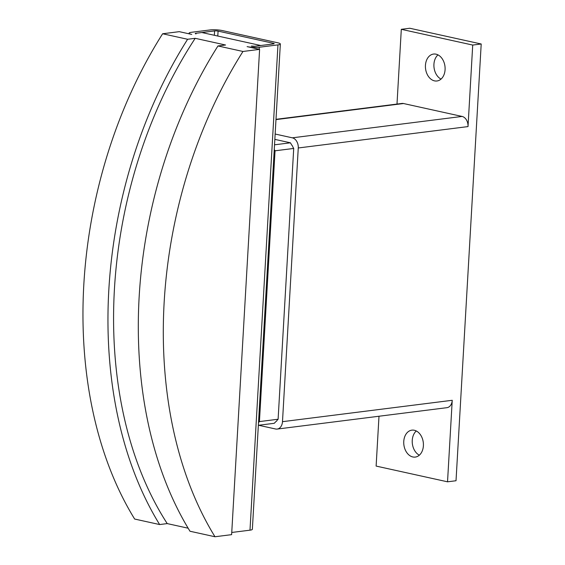 <?xml version="1.0" encoding="UTF-8"?>
<svg xmlns="http://www.w3.org/2000/svg" width="565" height="565" viewBox="0 0 565 565"><rect width="100%" height="100%" fill="white"/><g stroke="black" fill="none" stroke-linecap="round" stroke-linejoin="round"><path stroke-width="0.85" d="M434.492 80.866A13.574 9.782 82.8 0 1 425.424 67.044A13.574 9.782 82.8 0 1 433.567 54.056A13.574 9.782 82.8 0 1 436.032 54.176A13.574 9.782 82.8 0 1 445.1 67.998A13.574 9.782 82.8 0 1 436.957 80.986A13.574 9.782 82.8 0 1 434.492 80.866M437.981 54.876A13.574 9.782 -97.2 0 0 434.047 67.673A13.574 9.782 -97.2 0 0 441.032 79.093M412.81 456.958A13.574 9.782 82.8 0 1 403.742 443.137A13.574 9.782 82.8 0 1 411.878 430.149A13.574 9.782 82.8 0 1 414.343 430.269A13.574 9.782 82.8 0 1 423.411 444.09A13.574 9.782 82.8 0 1 415.275 457.078A13.574 9.782 82.8 0 1 412.81 456.958M416.292 430.968A13.574 9.782 -97.2 0 0 412.365 443.765A13.574 9.782 -97.2 0 0 419.343 455.185M188.145 528.204L167.226 523.593L159.641 524.553A370.11 248.572 -77.6 0 1 187.622 39.268L195.2 38.314L225.555 45.002L217.97 45.956A370.11 248.572 102.4 0 0 189.988 531.241L214.982 536.75L231.622 534.652L259.603 49.374L247.103 46.62A8.637 1.49 -176.7 0 0 259.293 47.248L277.966 44.889L249.984 530.175A8.637 1.49 3.3 0 0 252.357 529.292L280.339 44.014A8.637 1.49 -176.7 0 1 277.966 44.889M251.347 46.083L254.829 46.259A2.465 0.424 -176.7 0 1 251.347 46.083M159.641 524.553L134.647 519.044A370.11 248.572 102.4 0 1 162.628 33.759L179.267 31.661L191.761 34.416A8.637 1.49 -176.7 0 1 189.084 33.173A8.637 1.49 -176.7 0 1 191.457 32.29L210.131 29.938A8.637 1.49 -176.7 0 1 222.32 30.567L277.662 42.763A8.637 1.49 -176.7 0 1 280.339 44.014M260.776 45.511L201.86 32.53L195.921 33.279L196.006 33.886A2.465 0.424 -176.7 0 1 195.243 33.526A2.465 0.424 -176.7 0 1 195.921 33.279L195.886 33.858M187.622 39.268L162.628 33.759M259.603 49.374L242.964 51.471L217.97 45.956M214.982 536.75A370.11 248.572 -77.6 0 1 242.964 51.471M167.226 523.593A361.967 243.105 -77.6 0 1 195.2 38.314M195.921 33.279L214.594 30.92A2.465 0.424 -176.7 0 1 218.076 31.103L273.418 43.3A2.465 0.424 -176.7 0 1 274.18 43.66A2.465 0.424 -176.7 0 1 273.502 43.908L254.829 46.259M231.749 532.47L249.984 530.175M274.844 139.371L290.431 142.811L274.526 144.81M290.431 142.811L291.858 145.262A2.465 1.78 82.8 0 1 292.783 146.844L293.715 148.447L275.049 150.806L259.434 421.589L258.516 422.556M274.258 149.457L275.049 150.806M293.715 148.447L278.107 419.237L259.434 421.589M278.107 419.237L277.005 420.395A2.465 1.78 82.8 0 1 275.932 421.532L274.258 423.298L258.353 425.304M275.148 134.032L292.345 137.825A8.885 6.399 82.8 0 1 298.264 147.974L282.486 421.674A8.885 6.399 82.8 0 1 277.168 429.068A8.885 6.399 82.8 0 1 275.558 428.99L258.65 425.268M275.995 119.314L401.92 103.451A8.885 6.399 82.8 0 1 403.537 103.529L462.092 116.439A8.885 6.399 82.8 0 1 468.018 126.588L298.264 147.974M396.997 104.073L401.305 29.316L472.714 45.059L481.203 43.992L456.019 480.744L447.529 481.811L452.233 400.288A8.885 6.399 82.8 0 1 446.915 407.683L277.168 429.068M447.529 481.811L376.12 466.076L378.995 416.243M481.203 43.992L409.795 28.25L401.305 29.316M472.714 45.059L468.018 126.588M214.594 30.92L214.34 35.277M259.293 47.248L259.18 49.275M218.076 31.103L217.793 36.04M273.418 43.3L273.382 43.922M403.537 103.529L275.981 119.603M462.092 116.439L292.345 137.825M452.233 400.288L282.486 421.674M189.084 33.173L189.049 33.815"/></g></svg>
